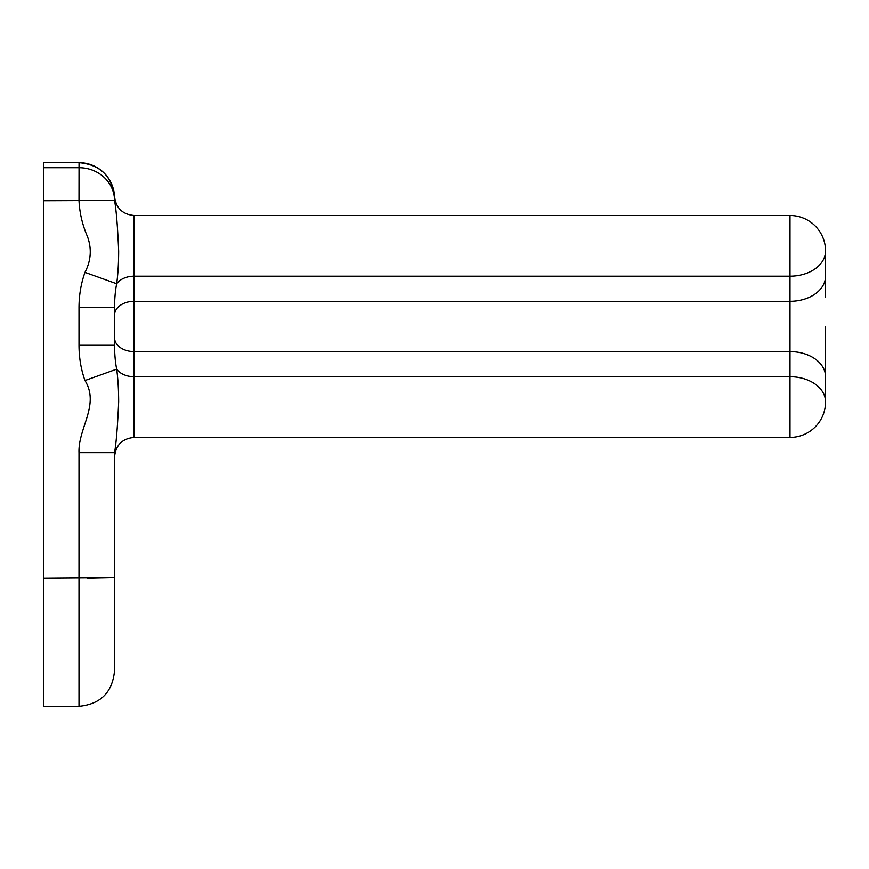 <?xml version="1.0" encoding="UTF-8"?>
<svg xmlns="http://www.w3.org/2000/svg" width="869" height="869" viewBox="0 0 869 869"><rect width="100%" height="100%" fill="white"/><g stroke="black" fill="none" stroke-linecap="round" stroke-linejoin="round"><path stroke-width="1.3" d="M825.55 326.451L825.55 376.722L825.55 326.451M114.556 197.111L114.556 200.457C116.283 210.026 117.652 226.885 118.662 251.032C118.64 263.285 117.978 274.18 116.674 283.739C115.316 290.485 114.61 298.447 114.545 307.648L114.545 337.759A19.552 13.828 180 0 0 134.098 351.587L789.997 351.587A35.553 25.136 0 0 1 825.55 376.722L825.55 401.858L825.55 376.722M79.003 307.648L114.545 307.648L114.545 345.254C114.61 354.443 115.327 362.416 116.674 369.162C117.978 378.71 118.64 389.616 118.662 401.858C117.619 426.125 116.25 443.071 114.545 452.673L114.545 670.781L114.545 452.673L79.003 452.673C78.036 428.135 99.968 404.737 84.977 380.546C81.023 369.444 79.036 357.68 79.003 345.254L79.003 307.648C79.036 295.221 81.023 283.457 84.977 272.355C91.071 260.613 91.886 248.664 87.443 236.509C82.436 225.006 79.622 213.09 79.003 200.739L79.046 162.666L43.45 162.666L43.45 200.739L114.556 200.457A35.553 33.033 180 0 0 79.003 167.706L43.45 167.706M79.003 452.673L79.003 706.334L43.45 706.334L43.45 578.233L114.545 577.657L87.443 578.222M79.003 345.254L114.545 345.254L114.545 337.759M43.45 578.233L43.45 200.739M114.545 326.451L114.545 308.191M84.977 272.355L116.674 283.739A19.552 13.828 180 0 1 134.098 276.179L789.997 276.179L789.997 215.49A35.553 35.553 0 0 1 825.55 251.032A35.553 25.136 180 0 1 789.997 276.179L789.997 301.315A35.553 25.136 -0 0 0 825.55 276.179L825.55 297.002M114.545 315.132A19.552 13.828 180 0 1 134.098 301.315L789.997 301.315L789.997 376.722A35.553 25.136 0 0 1 825.55 401.858A35.553 35.553 0 0 1 789.997 437.411L134.098 437.411C122.225 438.573 115.707 445.091 114.545 456.964M114.556 197.165A35.553 35.553 -90 0 0 79.025 162.666C99.957 164.567 111.797 175.929 114.567 196.742C116.088 208.191 122.605 214.437 134.098 215.49L134.098 376.722A19.552 13.828 0 0 1 116.674 369.162L84.977 380.546M825.55 401.858A35.553 35.553 0 0 1 789.997 437.411L789.997 376.722L134.098 376.722L134.098 437.411M789.997 215.49L134.098 215.49M115.284 201.26L114.795 199.001M825.55 251.032L825.55 276.179M79.003 706.334C100.587 704.227 112.438 692.376 114.545 670.781"/></g></svg>
